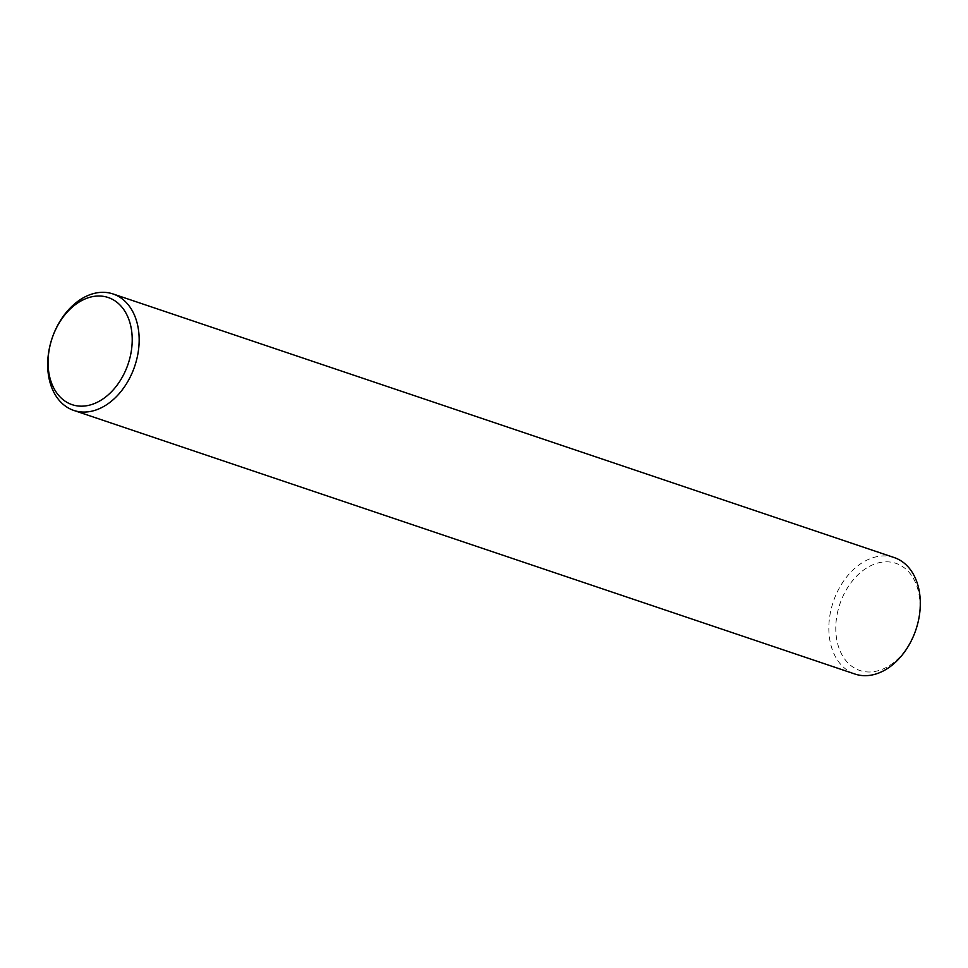 <?xml version="1.0" encoding="UTF-8"?>
<svg xmlns="http://www.w3.org/2000/svg" width="968" height="968" viewBox="0 0 968 968"><rect width="100%" height="100%" fill="white"/><g stroke="black" fill="none" stroke-linecap="round" stroke-linejoin="round"><path stroke-width="0.73" stroke-dasharray="4.84 3.63" d="M837.235 613.869A56.531 40.111 108.6 0 1 888.842 561.912A56.531 40.111 108.6 0 1 918.487 619.956A56.531 40.111 108.6 0 1 866.868 671.913A56.531 40.111 108.6 0 1 837.235 613.869M894.226 557.58A61.456 43.608 -71.4 0 0 830.411 612.502A61.456 43.608 -71.4 0 0 854.925 674.03"/><path stroke-width="1.45" d="M130.765 354.131A56.531 40.111 -71.4 0 0 101.132 296.087A56.531 40.111 -71.4 0 0 49.513 348.044A56.531 40.111 -71.4 0 0 79.158 406.088A56.531 40.111 -71.4 0 0 130.765 354.131M49.259 348.891A61.456 43.608 108.6 0 1 113.075 293.969A61.456 43.608 108.6 0 1 137.589 355.498A61.456 43.608 108.6 0 1 73.774 410.42A61.456 43.608 108.6 0 1 49.259 348.891M73.774 410.42L854.925 674.03A61.456 43.608 -71.4 0 0 918.741 619.109A61.456 43.608 -71.4 0 0 894.226 557.58L113.075 293.969"/></g></svg>
